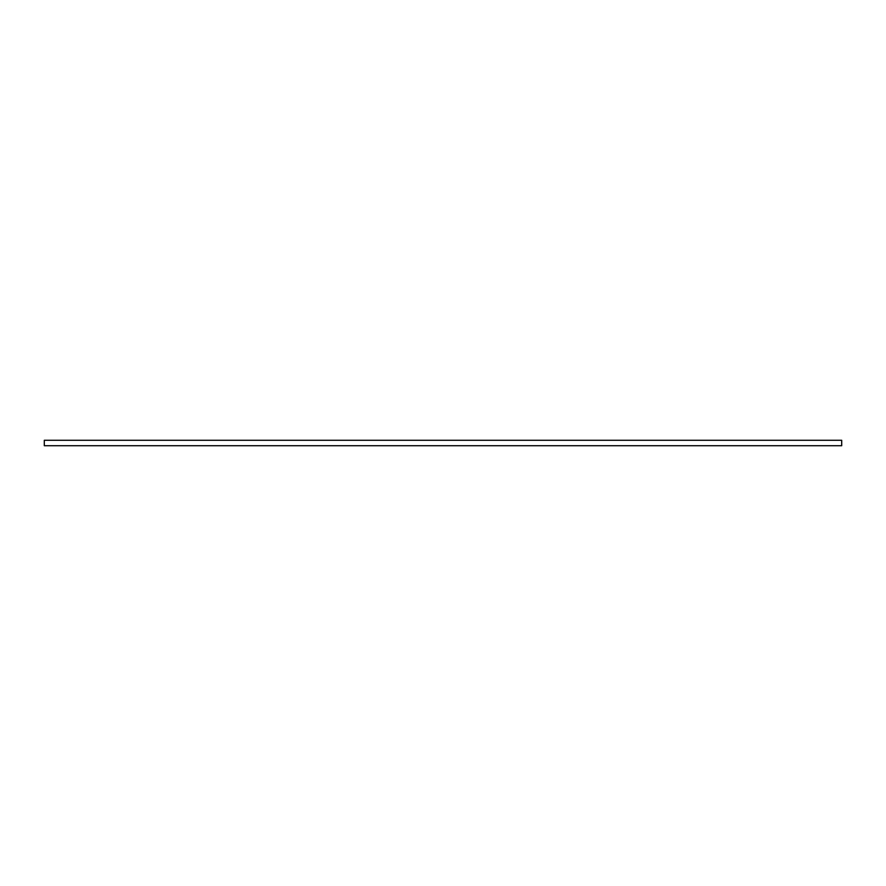 <?xml version="1.0" encoding="UTF-8"?>
<svg xmlns="http://www.w3.org/2000/svg" width="886" height="886" viewBox="0 0 886 886"><rect width="100%" height="100%" fill="white"/><g stroke="black" fill="none" stroke-linecap="round" stroke-linejoin="round"><path stroke-width="1.33" d="M841.7 445.713L44.3 445.713L44.3 440.287L841.7 440.287L841.7 445.713"/></g></svg>
